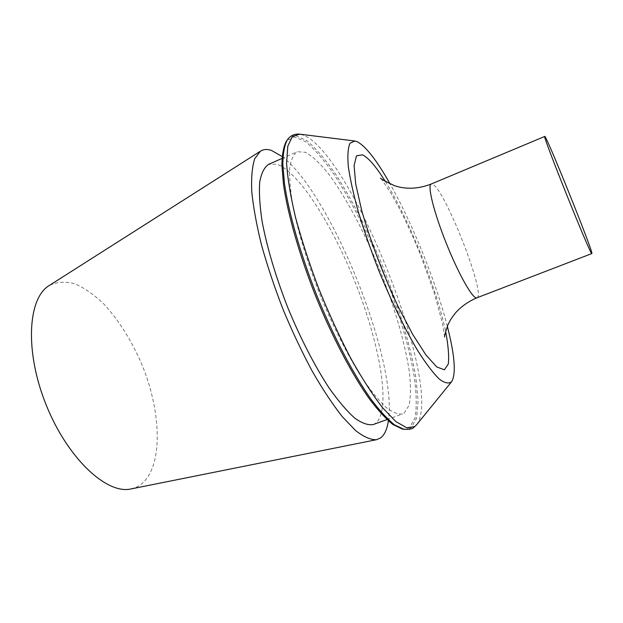 <?xml version="1.0" encoding="UTF-8"?>
<svg xmlns="http://www.w3.org/2000/svg" width="623" height="623" viewBox="0 0 623 623"><rect width="100%" height="100%" fill="white"/><g stroke="black" fill="none" stroke-linecap="round" stroke-linejoin="round"><path stroke-width="0.47" stroke-dasharray="3.12 2.34" d="M130.97 488.946L136.188 487.295C163.732 474.422 163.242 413.734 140.541 361.348C130.394 338.678 118.129 319.529 103.753 303.892C94.135 294.695 84.518 287.997 74.892 283.8C65.485 281.253 56.919 281.837 49.201 285.552M282.118 156.529C330.992 193.823 397.84 360.102 388.378 420.852M373.224 424.543L374.906 423.733C391.213 412.691 381.408 350.757 358.225 290.17C335.166 229.505 299.608 171.8 276.69 164.184L268.622 164.347M404.07 413.166L409.062 405.347C410.783 396.882 410.884 385.738 409.358 371.923C405.075 342.611 393.884 304.764 378.948 267.656C363.668 230.728 345.415 196.424 328.399 173.669C320.051 163.39 312.466 156.272 305.644 152.316L297.155 151.716C293.34 154.364 290.84 160.064 289.648 168.81C289.306 179.292 290.528 192.476 293.316 208.339C298.822 234.45 307.731 263.272 320.043 294.804C332.627 325.424 346.855 353.708 360.6 375.7C369.571 389.087 377.811 399.444 385.31 406.78C392.225 412.262 397.98 414.638 402.559 413.913L404.07 413.166M402.263 428.99L406.227 429.029L409.56 427.573L415.058 417.901C416.771 407.59 416.561 394.211 414.443 377.779C408.75 343.063 395.107 299.126 377.437 257.011C363.583 225.113 349.005 197.405 333.71 173.887C323.781 159.815 314.498 149.131 305.854 141.842L294.663 136.951L286.502 141.039M447.337 326.288C436.092 282.235 412.496 223.548 390.123 183.964M403.875 429.317L407.824 429.34L411.133 427.869L416.608 418.142L418.103 400.932L415.907 377.818C410.144 342.938 396.415 298.806 378.675 256.497C364.759 224.444 350.134 196.595 334.785 172.929C324.824 158.764 315.511 148.001 306.843 140.634L295.621 135.65L287.444 139.692M416.631 424.722C444.316 388.596 352.556 155.111 303.65 135.261L299.499 134.14M385.318 181.425C408.984 219.195 436.567 287.81 445.632 331.452M476.914 297.825C486.68 295.723 444.347 187.873 432.393 184.143L431.171 184.042M386.969 419.567L402.559 413.913M281.993 158.437L297.155 151.716M444.643 337.004L442.431 323.096L434.34 293.223L420.058 253.693C413.672 238.29 407.099 223.821 400.34 210.286L390.738 192.857L380.77 178.1"/><path stroke-width="0.93" d="M260.461 151.171L49.201 285.552C27.762 298.137 24.57 351.481 46.164 404.903C67.557 458.411 106.782 494.693 130.97 488.946L376.456 439.713C370.716 439.931 363.793 436.918 355.694 430.657L342.3 416.678C332.596 404.311 322.582 389.173 312.255 371.261C301.984 352.057 292.28 331.522 283.146 309.639C274.595 287.514 267.376 265.974 261.504 245.01C256.559 224.934 253.304 207.07 251.747 191.432C251.178 177.43 252.183 166.481 254.76 158.592L260.461 151.171C263.568 149.232 267.244 148.983 271.488 150.423L282.118 156.529M388.378 420.852C387.148 429.372 384.469 435.119 380.341 438.078L376.456 439.713M281.993 158.437L268.622 164.347C264.347 167.198 261.387 173.054 259.729 181.939C258.942 192.546 259.744 205.792 262.151 221.679C267.111 247.783 275.67 276.472 287.842 307.746C300.348 338.094 314.74 366.028 328.874 387.646C338.133 400.776 346.723 410.9 354.635 418.01C361.971 423.274 368.17 425.447 373.224 424.543L386.969 419.567M286.502 141.039L286.307 141.328C283.566 146.576 282.094 154.551 281.876 165.235L283.512 184.766C287.849 214.569 299.492 255.344 315.814 296.501C332.518 337.502 352.338 374.999 369.844 399.507C378.356 410.666 386.065 419.014 392.988 424.551L402.263 428.99M390.123 183.964C376.977 160.672 366.09 146.631 357.47 141.834L354.869 141.008L350.04 143.212C347.977 147.69 347.393 155.415 348.304 166.403C350.142 179.175 353.521 194.454 358.443 212.241C364.198 231.078 371.051 250.695 379.01 271.098C391.462 301.485 405.121 329.481 417.706 350.624C425.789 363.326 432.915 372.756 439.098 378.924C444.581 383.114 448.755 384.041 451.628 381.697C456.223 373.94 454.798 355.468 447.337 326.288M591.811 253.553L591.85 253.561C594.171 254.168 546.013 134.389 544.767 136.437C541.301 132.839 591.032 256.668 591.811 253.553M287.444 139.692L287.226 140.004C284.485 145.26 283.021 153.258 282.819 163.989L284.477 183.614C288.862 213.572 300.598 254.597 317.021 296.018C333.835 337.277 353.763 375.007 371.339 399.67C379.882 410.9 387.615 419.295 394.554 424.855L403.875 429.317M354.666 140.977L299.827 134.179L292.374 136.499L287.795 146.148L286.596 163.249C287.577 178.225 290.559 196.315 295.551 217.528C301.672 240.104 309.397 263.77 318.727 288.527C328.742 313.159 339.34 336.28 350.539 357.89C361.714 377.904 372.344 394.468 382.413 407.582L395.878 421.584L406.772 427.814L414.731 426.584L416.631 424.722L414.046 427.23C412.59 429.029 409.077 429.699 403.502 429.239L401.928 428.92M445.632 331.452C448.28 345.399 449.175 356.239 448.319 363.972L444.386 369.782L436.848 367.002L426.077 355.149L412.847 334.629L398.323 306.968C383.48 275.491 370.093 240.135 361.566 209.974L355.717 184.019L354.074 165.578L356.496 155.797L362.469 154.816C368.489 157.751 376.105 166.621 385.318 181.425M380.77 178.1C379.469 178.194 384.025 180.709 394.421 185.646C405.9 189.556 418.15 189.018 431.171 184.042C427.176 185.187 433.842 212.272 446.247 243.219C458.606 274.182 472.748 299.11 476.72 297.88L591.85 253.561M286.307 141.328L287.226 140.004C290.147 135.689 294.235 133.735 299.499 134.14M451.504 381.86L416.631 424.722M431.171 184.042L544.767 136.437M476.914 297.825C468.558 301.337 461.503 306.259 455.763 312.606C450.297 319.443 449.751 321.195 447.797 325.206C445.204 333.04 444.152 336.973 444.643 337.004"/></g></svg>
